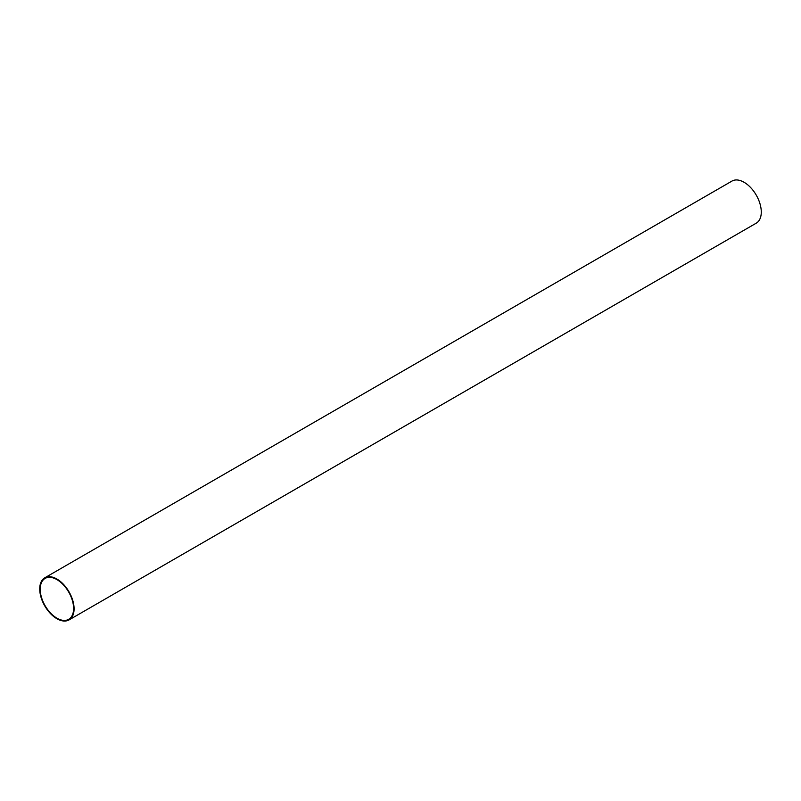 <?xml version="1.0" encoding="UTF-8"?>
<svg xmlns="http://www.w3.org/2000/svg" width="801" height="801" viewBox="0 0 801 801"><rect width="100%" height="100%" fill="white"/><g stroke="black" fill="none" stroke-linecap="round" stroke-linejoin="round"><path stroke-width="1.2" d="M69.046 619.914L756.244 223.169A24.3 14.028 -120 0 0 759.969 203.694A24.3 14.028 -120 0 0 744.099 182.288A24.3 14.028 -120 0 0 731.954 181.086L44.756 577.831A24.3 14.028 60 0 1 56.901 579.033A24.3 14.028 60 0 1 72.771 600.45A24.3 14.028 60 0 1 69.046 619.914A24.3 14.028 60 0 1 56.901 618.712A24.3 14.028 60 0 1 41.031 597.306A24.3 14.028 60 0 1 44.756 577.831M56.901 579.594A23.619 13.637 -120 0 0 45.096 578.422A23.619 13.637 -120 0 0 41.472 597.346A23.619 13.637 -120 0 0 56.901 618.162A23.619 13.637 -120 0 0 68.706 619.323A23.619 13.637 -120 0 0 72.33 600.4A23.619 13.637 -120 0 0 56.901 579.594"/></g></svg>
